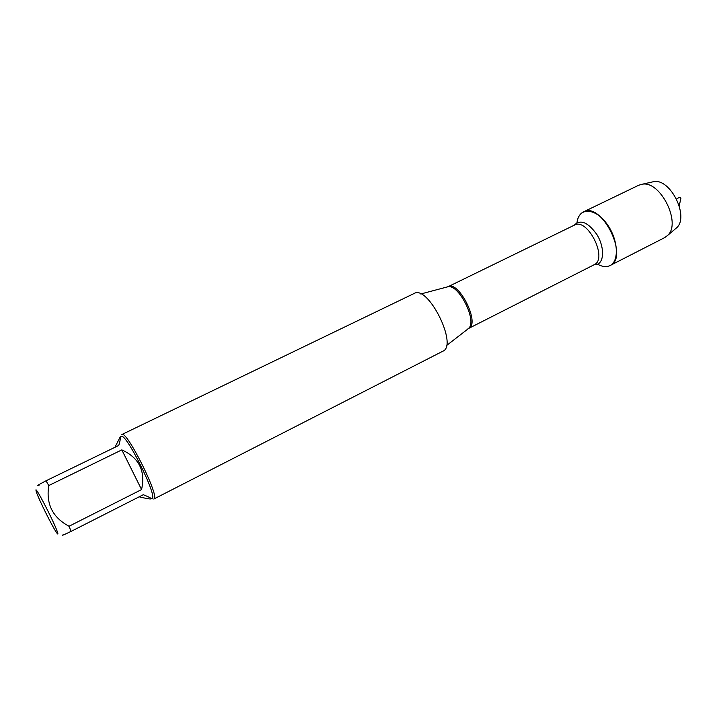 <?xml version="1.0" encoding="UTF-8"?>
<svg xmlns="http://www.w3.org/2000/svg" width="717" height="717" viewBox="0 0 717 717"><rect width="100%" height="100%" fill="white"/><g stroke="black" fill="none" stroke-linecap="round" stroke-linejoin="round"><path stroke-width="1.08" d="M153.913 498.987L442.837 351.213C458.342 345.46 428.103 284.586 414.148 293.477L121.872 434.52C126.622 429.779 160.554 498.073 153.913 498.987L153.788 499.041M577.293 220.782C580.017 207.123 595.621 208.226 606.878 223.874C618.305 239.308 619.551 261.732 609.656 265.747C606.636 267.056 603.185 266.832 599.304 265.084M35.895 489.935L36.352 492.05C38.772 499.328 52.063 526.09 56.41 532.408C58.444 535.384 58.4 534.237 56.284 528.976C51.346 516.679 36.217 487.757 35.895 489.935M139.17 496.809C146.169 498.521 150.113 499.202 151.018 498.853C151.699 498.44 149.136 497.06 143.319 494.712L71.144 531.369L69.02 526.26C52.61 517.495 45.861 503.926 48.774 485.543L45.996 480.802C38.171 484.925 35.922 486.359 39.229 485.095M63.804 534.344C60.658 536.208 63.105 535.214 71.144 531.369M141.563 489.568C145.668 470.988 139.089 457.76 121.827 449.882L141.563 489.568L69.02 526.26M121.827 449.882L48.774 485.543M45.996 480.802L118.798 445.427C120.429 439.476 120.913 436.644 120.232 436.913L114.926 447.309M120.232 436.913L121.173 436.456C125.69 431.939 158.278 497.499 151.95 498.378L151.018 498.853M576.961 222.664C577.678 217.592 579.659 214.105 582.912 212.178L583.414 211.918C601.572 201.181 629.598 257.564 610.059 265.55C606.474 267.28 602.325 266.832 597.602 264.206M583.414 211.918L638.722 185.228L642.315 184.206C660.447 180.594 681.553 223.068 667.724 235.337L664.74 237.587L610.059 265.55M674.984 229.198L676.749 227.701C689.378 216.48 670.422 178.336 653.85 181.625L651.592 182.136M676.579 199.057C679.313 197.112 680.756 196.879 680.908 198.367L679.214 205.707M467.645 329.085L468.667 328.287C477.379 321.162 458.952 284.093 448.017 286.737L446.772 287.069M447.516 286.872L447.874 286.675C458.728 279.917 480.569 323.869 468.631 328.44L594.115 264.752C608.294 258.954 587.599 217.314 574.416 225.12L448.017 286.737L420.771 293.988M574.165 225.246C580.429 219.008 588.057 222.18 597.046 234.764C604.252 246.567 604.368 261.311 597.548 264.232L593.855 264.878M468.631 328.44L446.431 345.621M653.85 181.625L642.315 184.206M676.749 227.701L667.724 235.337"/></g></svg>
